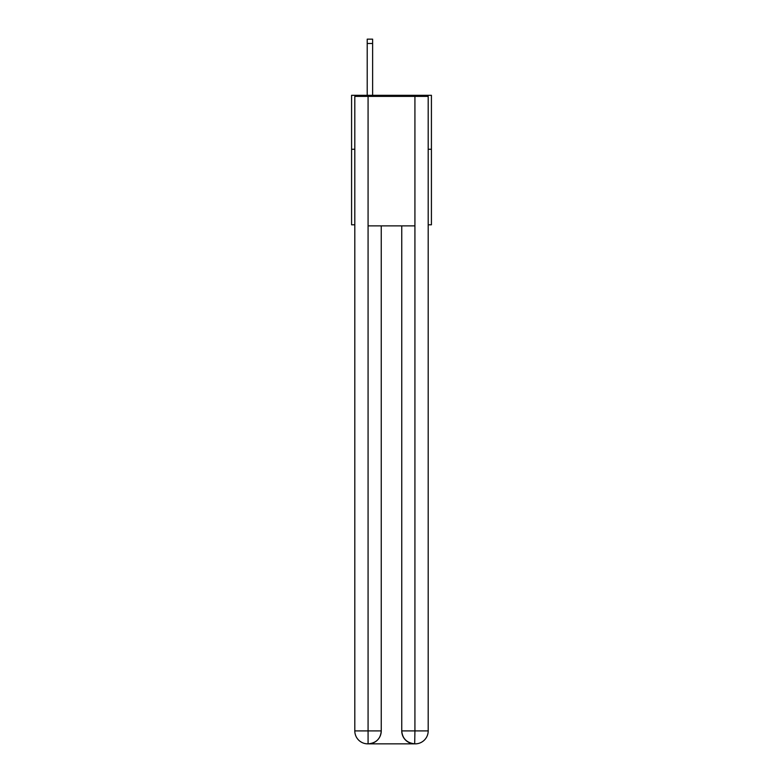 <?xml version="1.0" encoding="UTF-8"?>
<svg xmlns="http://www.w3.org/2000/svg" width="783" height="783" viewBox="0 0 783 783"><rect width="100%" height="100%" fill="white"/><g stroke="black" fill="none" stroke-linecap="round" stroke-linejoin="round"><path stroke-width="1.17" d="M354.807 149.259L351.577 149.259L351.577 95.311L431.423 95.311L431.423 224.799L428.193 224.799M351.577 149.259L351.577 224.799L354.807 224.799M431.423 149.259L428.193 149.259M367.756 743.85A12.949 12.949 0 0 1 354.807 730.901L381.252 730.901L381.252 225.876L381.252 730.901A12.949 12.949 0 0 1 368.304 743.85L367.756 743.85A12.949 12.949 0 0 1 354.807 730.901L354.807 96.387L368.079 96.387L368.079 225.876L414.921 225.876L414.921 96.387L368.079 96.387M414.921 96.387L428.193 96.387L428.193 730.901A12.949 12.949 0 0 1 415.244 743.85L415.01 743.85M401.748 730.901L414.921 730.901L414.696 743.85A12.949 12.949 0 0 1 401.748 730.901L401.748 225.876L401.748 730.901C402.413 738.535 406.729 742.852 414.696 743.85L368.304 743.85C376.31 743.008 380.626 738.692 381.252 730.901M368.079 225.876L368.079 743.85M372.62 95.311L372.62 43.466L367.217 43.466L367.217 39.15L372.62 39.15L372.62 43.466M367.217 95.311L367.217 43.466M414.921 225.876L414.921 730.901L428.193 730.901"/></g></svg>
